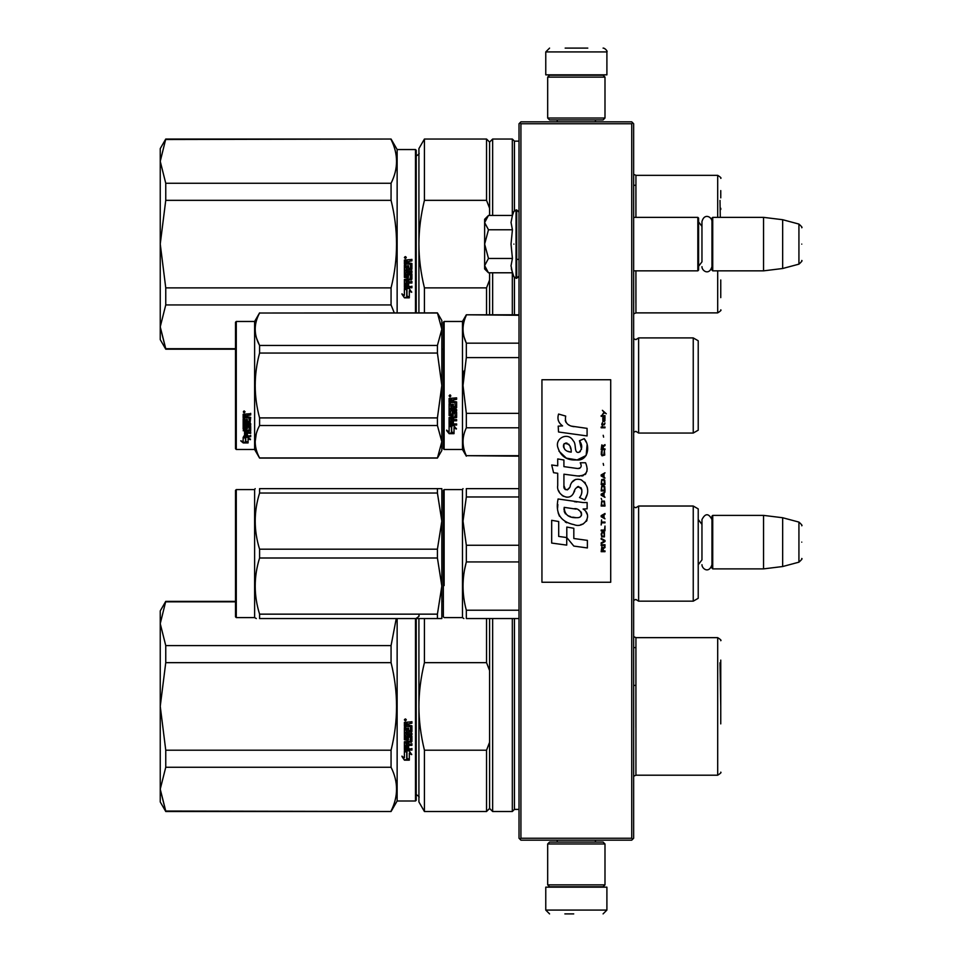 <?xml version="1.0" encoding="UTF-8"?>
<svg xmlns="http://www.w3.org/2000/svg" width="962" height="962" viewBox="0 0 962 962"><rect width="100%" height="100%" fill="white"/><g stroke="black" fill="none" stroke-linecap="round" stroke-linejoin="round"><path stroke-width="1.44" d="M631.733 123.749L631.733 838.251L632.683 839.201L633.645 838.251L633.645 123.749L631.733 121.837L520.923 121.837L519.973 122.799L520.923 123.749L631.733 123.749L632.683 122.799M632.683 839.201L631.733 840.163L520.923 840.163L519.973 839.201L520.923 838.251L520.923 123.749M631.733 838.251L520.923 838.251M519.973 839.201L519.023 838.251L519.023 123.749L519.973 122.799M698.22 568.494L698.22 515.764M712.734 568.879L711.964 568.109L711.964 516.149L712.734 515.391L763.551 515.391L763.551 568.879L712.734 568.879L712.734 515.391M782.659 517.736L798.929 522.089L798.929 562.169L782.659 566.534L782.659 517.736L763.551 515.391M801.755 542.135C801.755 521.043 801.755 521.043 801.755 542.135C801.755 563.227 801.755 563.227 801.755 542.135M633.645 270.851L697.835 270.851L697.835 217.364L633.645 217.364M697.835 270.851L698.592 270.094L698.592 218.121L697.835 217.364M712.734 270.851L711.964 270.094L711.964 218.121L712.734 217.364L763.551 217.364L763.551 270.851L712.734 270.851L712.734 217.364M782.659 219.709L798.929 224.074L798.929 264.153L782.659 268.506L782.659 219.709L763.551 217.364M801.755 244.107C801.755 223.016 801.755 223.016 801.755 244.107C801.755 265.199 801.755 265.199 801.755 244.107M698.592 266.27L701.959 261.856L701.959 221.549L701.959 226.371L698.592 221.945M698.592 564.297L701.959 559.872L701.959 519.576L701.959 524.386L698.592 519.973M487.902 272.222L484.632 268.939L484.632 265.62L488.468 272.787L512.421 272.787L511.026 265.765L512.421 258.453L511.026 244.107L512.421 229.774L511.026 222.45L512.421 215.428L488.468 215.428L484.632 222.595L484.632 265.62L488.48 258.453L484.632 244.107L488.48 229.774L512.421 229.774M513.888 244.107C513.888 286.279 513.888 286.279 513.888 244.107C513.888 201.936 513.888 201.936 513.888 244.107M511.303 268.711L513.888 276.791L516.726 278.307L519.023 276.01M488.48 229.774L484.632 222.595L484.632 219.276L487.902 216.005M512.421 258.453L488.48 258.453M604.99 843.975L603.078 842.063L549.579 842.063L547.679 843.975L604.99 843.975L604.99 884.86L603.078 886.772L549.579 886.772L547.679 884.86L604.99 884.86M547.679 884.86L547.679 843.975M547.679 118.025L549.579 119.937L603.078 119.937L604.99 118.025L547.679 118.025L547.679 77.14L549.579 75.228L603.078 75.228L604.99 77.14L547.679 77.14M604.99 77.14L604.99 118.025M580.795 887.156L559.824 887.156M606.902 910.076L545.767 910.076L545.767 887.156L606.902 887.156L606.902 910.076L603.078 913.9M564.862 913.9L573.725 913.9M545.767 51.924L606.902 51.924L606.902 74.844L545.767 74.844L545.767 51.924L549.579 48.1M587.794 48.1L565.163 48.1M235.51 601.358L165.753 601.358L160.245 623.665L165.753 645.598L165.753 662.662L160.245 706.336L165.753 750.204L391.065 750.204C398.364 721.019 398.364 691.834 391.065 662.662L391.065 645.598L165.753 645.598M235.51 601.815L165.753 601.815M160.245 623.665L160.245 610.906L165.753 601.358M415.476 618.554L415.476 800.997L397.138 800.997L391.065 811.507L165.753 811.038L160.245 789.201L165.753 811.507L160.245 801.947L160.245 706.517M160.245 789.105L165.753 767.267L391.065 767.267C398.364 781.853 398.364 796.452 391.065 811.038M160.245 706.336L160.245 623.749M391.065 767.267L391.065 750.204M397.138 800.997L397.138 618.554M396.26 618.554L391.065 645.598M165.753 767.267L165.753 750.204M391.065 662.662L165.753 662.662M405.351 718.891L406.301 719.865L405.351 720.827L404.389 719.865L405.351 718.891M408.634 730.471L408.634 728.138L408.634 730.675L410.509 730.447L410.509 726.563L404.389 726.334L404.389 722.378L411.916 721.789L411.916 723.208L408.634 723.797L411.916 723.063L411.916 721.668M407.215 738.443L407.215 736.243L407.215 738.696L405.808 738.696L405.808 734.824L411.916 734.824L411.916 733.477L405.808 733.477L405.808 732.118L411.916 731.541L411.916 725.781L408.634 725.204L408.634 723.797M407.215 736.243L411.916 736.243L411.327 742.315L408.634 742.027L411.916 741.486L411.916 736.243M411.916 748.496L411.916 749.759L404.389 749.23L404.389 741.774L404.389 749.578L411.916 750.107L411.916 748.845L408.634 748.845L408.634 745.863L407.215 745.863L407.215 748.845L405.808 748.64L405.808 745.346L411.916 745.346L411.916 744.047L408.634 744.047L408.634 742.315M404.389 741.774L410.281 741.221L410.509 737.277L408.634 737.024L410.509 737.277M408.634 728.138L407.215 728.138L407.215 730.675L406.036 730.675L405.808 727.464L404.389 727.464L404.389 739.718L408.044 740.271L408.634 737.277M404.425 760.148L409.319 760.148L406.722 758.862L406.722 752.368L404.389 751.166L404.389 757.707L401.984 756.505L404.425 760.148L401.984 756.108M409.319 753.426L411.688 754.629L409.247 750.889L404.389 750.889L406.986 752.224L406.986 758.729L409.319 759.884L409.319 753.054L411.688 754.244M415.476 800.997L416.233 800.228L416.233 618.554M406.301 719.804L405.351 720.706L404.389 719.817M411.327 732.118L411.916 725.781M411.327 731.902L405.808 732.118M405.808 734.824L411.916 734.595L411.916 733.26M405.808 745.346L411.916 745.033L411.916 743.746M407.215 748.496L407.215 745.863M408.634 748.496L408.634 745.863M408.634 739.453L404.389 739.453L404.389 727.464M405.808 730.254L405.808 727.464M407.215 730.471L407.215 728.138M410.509 726.563L404.389 726.178L404.389 722.378M406.722 758.441L406.722 752.368M408.441 759.715L404.425 759.715M404.389 757.298L404.389 751.166M409.319 759.451L406.986 758.309M406.986 752.224L404.389 750.54M406.012 720.069L406.012 719.311L404.774 719.311L404.665 720.261L406.012 720.261L405.423 719.684M407.215 723.063L405.808 723.292L405.808 725.204L407.215 725.204L407.215 723.063M407.215 742.027L405.808 742.243L406.036 744.047L407.215 744.047L407.215 742.027M406.012 719.42L404.665 719.528M407.215 723.208L405.808 723.436M407.215 742.315L405.808 742.532M720.754 723.893L720.754 660.088M720.754 670.574L720.754 704.497M424.422 811.507L418.915 801.947L418.915 706.433C418.927 720.538 420.767 735.136 424.422 750.204L486.544 750.204L486.544 811.507L424.422 811.507L424.422 750.204M418.915 618.554L418.915 706.433C418.927 692.315 420.767 677.729 424.422 662.662L486.544 662.662L489.598 670.61L489.598 742.243L486.544 750.204M424.422 618.554L424.422 662.662M486.544 618.554L486.544 662.662M486.544 811.507L489.598 808.441L489.598 742.243M489.598 618.554L489.598 670.61M489.598 808.441L492.652 811.507L492.652 618.554M519.023 809.403L514.429 809.403L512.325 811.507L512.325 618.554M514.429 809.403L514.429 618.554M635.894 727.44L635.894 647.582L633.645 647.582M633.645 685.413L635.93 685.413M719.997 662.746L720.754 706.433M165.753 139.502L391.065 139.033L165.753 139.033L160.245 161.339L165.753 183.273L165.753 200.336L160.245 244.011L165.753 287.878L391.065 287.878C398.364 258.694 398.364 229.521 391.065 200.336L391.065 183.273L165.753 183.273M160.245 161.339L160.245 148.593L165.753 139.033M235.51 348.713L165.753 348.713L160.245 326.876L165.753 349.182L160.245 339.634L160.245 244.204M160.245 326.791L165.753 304.942L391.065 304.942L394.276 312.878M160.245 244.011L160.245 161.436M397.138 312.878L397.138 149.543L391.065 139.033M391.065 304.942L391.065 287.878M391.065 139.502C398.364 154.088 398.364 168.687 391.065 183.273M165.753 304.942L165.753 287.878M391.065 200.336L165.753 200.336M415.476 312.878L415.476 149.543L397.138 149.543M405.351 256.577L406.301 257.539L405.351 258.513L404.389 257.539L405.351 256.577M408.634 268.157L408.634 265.813L408.634 268.35L410.509 268.133L410.509 264.237L404.389 264.009L404.389 260.065L411.916 259.463L411.916 260.882L408.634 261.472L411.916 260.75L411.916 259.343M407.215 276.118L407.215 273.93L407.215 276.383L405.808 276.383L405.808 272.511L411.916 272.511L411.916 271.152L405.808 271.152L405.808 269.793L411.916 269.216L411.916 263.468L408.634 262.879L408.634 261.472M407.215 273.93L411.916 273.93L411.327 280.002L408.634 279.714L411.916 279.16L411.916 273.93M411.916 286.183L411.916 287.434L404.389 286.904L404.389 279.449L404.389 287.253L411.916 287.794L411.916 286.52L408.634 286.52L408.634 283.549L407.215 283.549L407.215 286.52L405.808 286.315L405.808 283.02L411.916 283.02L411.916 281.722L408.634 281.722L408.634 280.002M404.389 279.449L410.281 278.896L410.509 274.952L408.634 274.711L410.509 274.952M408.634 265.813L407.215 265.813L407.215 268.35L406.036 268.35L405.808 265.139L404.389 265.139L404.389 277.405L408.044 277.958L408.634 274.952M404.425 297.823L409.319 297.823L406.722 296.549L406.722 290.043L404.389 288.853L404.389 295.394L401.984 294.192L404.425 297.823L401.984 293.783M409.319 291.113L411.688 292.304L409.247 288.576L404.389 288.576L406.986 289.911L406.986 296.416L409.319 297.559L409.319 290.728L411.688 291.919M415.476 149.543L416.233 150.312L416.233 312.878M406.301 257.491L405.351 258.393L404.389 257.491M411.327 269.793L411.916 263.468M411.327 269.588L405.808 269.793M405.808 272.511L411.916 272.282L411.916 270.935M405.808 283.02L411.916 282.708L411.916 281.421M407.215 286.183L407.215 283.549M408.634 286.183L408.634 283.549M408.634 277.128L404.389 277.128L404.389 265.139M405.808 267.929L405.808 265.139M407.215 268.157L407.215 265.813M410.509 264.237L404.389 263.853L404.389 260.065M406.722 296.128L406.722 290.043M408.441 297.39L404.425 297.39M404.389 294.973L404.389 288.853M409.319 297.138L406.986 295.995M406.986 289.911L404.389 288.215M406.012 257.744L406.012 256.986L404.774 256.986L404.665 257.936L406.012 257.936L405.423 257.371M407.215 260.75L405.808 260.979L405.808 262.879L407.215 262.879L407.215 260.75M407.215 279.714L405.808 279.918L406.036 281.722L407.215 281.722L407.215 279.714M406.012 257.094L404.665 257.203M407.215 260.882L405.808 261.111M407.215 280.002L405.808 280.207M720.754 208.261L720.754 209.536M418.915 312.878L418.915 244.107C418.927 258.225 420.767 272.811 424.422 287.878L486.544 287.878L486.544 314.79M489.598 208.285L489.598 142.087L486.544 139.033L424.422 139.033L418.915 148.593L418.915 244.107C418.927 229.99 420.767 215.404 424.422 200.336L486.544 200.336L489.598 208.285L489.598 215.428M424.422 312.878L424.422 287.878M424.422 139.033L424.422 200.336M489.598 314.79L489.598 279.93L486.544 287.878M486.544 139.033L486.544 200.336M489.598 272.787L489.598 279.93M492.652 314.79L492.652 272.787M489.598 142.087L492.652 139.033L492.652 215.428M512.325 314.79L512.325 272.787M519.023 141.137L514.429 141.137L512.325 139.033L512.325 215.428M514.429 314.79L514.429 277.645M514.429 141.137L514.429 210.57M635.894 185.269L635.894 217.364L635.894 185.269L633.645 185.269M720.754 297.643L720.754 279.966M720.754 197.859L720.754 190.584M719.997 200.433L720.285 217.364M698.22 564.117L698.22 570.262M443.362 521.981L443.362 608.357L443.362 490.355L444.131 489.598L462.469 489.598L462.469 617.592L463.864 618.554M444.131 585.593L444.131 489.598M519.023 610.221L466.329 610.221C461.952 594.119 461.952 578.03 466.329 561.928L466.329 545.262L463.023 521.115L466.329 496.969L519.023 496.969M519.023 618.554L466.329 618.554L466.329 610.221M462.469 617.592L444.131 617.592L443.362 616.834L443.362 608.357M443.362 604.256L443.362 527.236M443.362 518.927C443.362 489.177 443.362 489.177 443.362 518.927M519.023 545.262L466.329 545.262M519.023 488.636L466.329 488.636C461.952 488.648 461.952 488.648 466.329 488.636C461.952 488.648 461.952 488.648 466.329 488.636L466.329 496.969M466.245 562.229L464.646 569.336M466.329 618.554C461.952 618.554 461.952 618.554 466.329 618.554M519.023 561.928L466.329 561.928M638.612 506.024L638.612 601.166L693.241 601.166L693.241 506.024L638.612 506.024L635.858 507.744L633.693 506.854L633.693 600.336L635.858 599.446L638.612 601.166M693.241 506.024L698.22 508.898L698.22 598.292L693.241 601.166M698.22 543.157L698.22 536.916M441.798 618.554L437.421 618.554L437.421 614.153L441.835 586.074L441.835 521.115L437.421 549.194L437.421 557.996L441.835 586.074L441.835 618.554L259.584 618.554C253.752 618.554 253.752 618.554 259.584 618.554L259.584 614.153C253.752 595.43 253.752 576.719 259.584 557.996L259.584 549.194C253.752 530.483 253.752 511.76 259.584 493.037L259.584 488.636C253.752 488.648 253.752 488.648 259.584 488.636C253.752 488.648 253.752 488.648 259.584 488.636L437.421 488.636L437.421 493.037L259.584 493.037M236.279 489.598L235.51 490.355L235.51 616.834L236.279 617.592L236.279 489.598L254.617 489.598L255.17 488.636M440.428 488.636L437.421 488.636L441.835 488.636L441.835 521.115L437.421 493.037M437.421 557.996L259.584 557.996M437.421 614.153L259.584 614.153M437.421 549.194L259.584 549.194M441.798 488.636L440.704 488.636M256.313 618.554L254.617 617.592L236.279 617.592M254.617 489.598L254.617 617.592M698.22 390.199L698.22 383.092M443.362 322.246L443.362 385.473L443.362 322.246L444.131 321.476L462.469 321.476L466.329 314.79L519.023 314.79M519.023 315.283L466.329 314.79M443.362 396.464L443.362 448.713L444.131 449.482L444.131 321.476M443.362 385.473L443.362 448.713L443.362 385.473M443.362 391.546L443.362 442.797L443.362 391.546M443.362 382.251L443.362 328.162L443.362 382.251M444.131 449.482L462.469 449.482L462.469 321.476M451.695 426.936L449.098 425.769L453.944 425.769L456.385 429.016L454.028 427.982L454.028 433.441L451.695 432.491L451.695 426.443L449.098 425.288M454.028 432.864L451.695 431.926M454.028 427.477L456.385 428.499M449.134 433.658L454.028 433.658L451.431 432.599L451.431 427.056L449.098 426.01L449.098 431.637L446.693 430.627L449.134 433.658L446.693 430.086M452.597 433.08L449.134 433.08M453.342 399.903L453.342 401.334L456.625 401.924L456.625 407.672L450.505 408.237L450.505 409.572L456.625 409.572L456.625 410.882L450.505 410.882L450.505 414.586L451.924 414.586L452.513 411.7L456.625 412.241L456.625 417.484L453.342 417.989L453.342 419.588L456.625 419.588L456.625 420.779L450.505 420.779L450.505 423.761L451.924 423.941L451.924 421.26L453.342 421.26L453.342 423.941L456.625 423.941L456.625 425.072L449.098 424.603L449.098 417.484L455.206 416.762L454.978 413.035L453.342 413.239L452.741 416.077L449.098 415.56L449.098 403.619L450.505 403.619L450.745 406.818L451.924 406.818L451.924 404.293L453.342 404.293L453.342 406.818L455.206 406.589L454.978 402.489L449.098 402.489L449.098 398.46L456.625 397.847L456.625 399.302L453.342 399.903L453.932 399.134L456.625 399.134M456.036 408.237L450.505 408.237M456.625 410.582L450.505 410.882M456.625 417.099L453.342 417.989M456.625 420.358L450.505 420.779M449.687 425.072L449.098 424.134M455.206 413.239L453.342 413.239M453.342 415.199L449.098 415.199M455.206 402.501L449.098 402.284M450.505 418.193L450.505 419.396L451.924 419.588L451.924 417.989L450.505 417.797L450.505 418.987M451.924 417.989L450.505 417.797M450.505 399.531L450.505 401.334L451.924 401.334L451.924 399.302L450.505 399.531M451.924 399.302L450.505 399.362M456.625 424.603L449.687 424.603M450.048 396.849L449.098 395.839L450.048 394.829L450.048 396.849L449.098 395.779M463.937 371.007L463.023 385.473L466.293 357.756M519.023 455.675L466.329 455.675L519.023 456.168M519.023 413.359L466.329 413.359L466.329 427.789L519.023 427.789M466.329 455.675C461.952 446.38 461.952 437.085 466.329 427.789M466.329 413.359L463.023 385.473M519.023 357.599L466.329 357.599L466.329 343.169C461.952 333.874 461.952 324.579 466.329 315.283M464.129 337.181L466.329 343.169L519.023 343.169M638.612 433.044L693.241 433.044L693.241 337.915L638.612 337.915L638.612 433.044L635.858 431.325L633.645 432.287M698.22 380.76L698.22 430.182L693.241 433.044M698.22 385.473L698.22 340.776L693.241 337.915M450.721 395.382L450.721 396.26L449.374 396.26L450.168 395.382M437.421 458.08L441.835 450.432L441.835 441.726L437.421 425.517L437.421 417.905L441.835 385.473L437.421 353.054L437.421 345.442L441.835 329.232L437.421 312.878L441.835 320.526L441.835 441.726L437.421 458.08L259.584 458.08L254.617 449.482L236.279 449.482L235.51 448.713L235.51 322.246L236.279 321.476L236.279 449.482M256.65 338.468L259.5 345.286M256.253 433.874L255.17 441.726M437.421 353.054L259.584 353.054C253.752 374.675 253.752 396.284 259.584 417.905L259.584 425.517C253.752 436.327 253.752 447.138 259.584 457.936L259.584 458.08M437.421 417.905L259.584 417.905M437.421 345.442L259.584 345.442L259.584 353.054M437.421 313.023L259.584 313.023C253.752 323.821 253.752 334.632 259.584 345.442M437.421 312.878L259.584 313.023M259.584 312.878L254.617 321.476L254.617 449.482M437.421 425.517L259.584 425.517M437.421 457.936L259.584 457.936M254.617 321.476L236.279 321.476M244.997 437.265L245.755 437.518L245.755 442.123L248.088 442.231L245.478 441.522L245.478 438.239L245.478 442.207L248.088 442.917L243.194 442.917L243.194 442.231L245.587 442.231M245.755 441.45L248.088 442.087M245.755 438.143L243.158 437.265L248.004 437.265L250.445 439.682L248.088 438.925L248.088 438.287L250.445 439.033M248.088 438.925L248.088 442.773M243.158 414.237L243.158 417.869L249.038 417.869L243.158 417.484L243.158 414.237L250.685 413.672L250.685 415.007L247.39 415.548L247.992 414.646L250.685 414.646L250.685 413.335M247.39 415.548L247.39 416.847L250.685 417.376L250.084 422.943L250.685 417.376M250.084 422.943L244.564 422.943L244.564 424.086L250.685 424.086L250.685 425.216L244.564 425.216L250.685 424.747L250.685 423.629M244.564 425.216L244.564 428.355L245.983 428.355L245.983 426.382L245.983 427.837M245.983 426.382L250.685 426.382L250.685 430.194L247.39 430.603M250.685 426.382L250.685 430.735L247.39 431.144L247.39 432.443L250.685 432.443L250.685 433.393L244.564 432.816L244.564 435.726L245.983 435.87L245.983 433.766L245.983 435.269M250.685 431.878L250.685 432.816L244.564 432.816M245.983 433.393L247.39 433.393M245.983 433.766L247.39 433.766L247.39 435.269M247.39 433.766L247.39 435.87L250.685 435.87L250.685 436.736L243.747 436.736L243.747 436.123L250.685 436.123L250.685 435.269M243.747 436.736L243.747 436.123M249.266 426.719L247.39 426.719M243.747 429.581L243.158 418.891L243.158 429.148L246.801 429.581L247.39 427.212L249.266 427.212L249.038 430.315L243.158 430.735M243.158 418.891L244.564 418.891L244.564 421.079M244.564 418.891L244.564 421.512L245.983 421.705L245.983 419.492L245.983 421.272M245.983 419.492L247.39 419.492L247.39 421.272M247.39 419.492L247.39 421.705L249.266 421.512L249.038 417.869M244.564 431.313L244.564 432.287L245.983 432.443L245.983 430.603L244.564 430.76L244.564 431.722M245.983 415.007L244.564 414.862L244.564 416.847L245.983 416.847L245.983 414.646L244.564 414.862M244.564 430.76L245.983 430.603M243.747 429.052L247.39 428.631M250.084 422.498L244.564 422.498L244.564 423.629M244.107 412.758L244.107 410.906L245.07 411.832L244.107 412.758L244.733 412.217M243.194 442.917L240.74 440.824L243.158 441.534L243.158 437.445L245.478 438.239M243.158 437.445L243.158 440.873M241.907 441.173L243.194 442.231M243.663 411.399L243.927 412.037L243.663 411.399M244.781 412.037L243.434 412.217L243.434 411.508L244.781 412.037M606.288 413.78L602.38 410.317L604.088 412.313L602.38 414.586L604.665 412.722L606.288 413.78M604.99 551.683L604.99 550.889L603.282 550.889L603.282 548.617L604.99 547.546L604.99 546.608L603.114 547.811L601.815 546.885L601.166 551.683L604.99 551.683M601.166 545.55L604.99 545.55L604.99 544.745L601.166 544.745L601.166 545.55M601.166 543.674L604.99 541.534L604.99 540.476L601.166 538.335L601.166 539.141L604.497 541.005L601.166 542.881L601.166 543.674M601.166 534.066L601.731 536.868L604.413 536.868L604.413 532.323L602.056 532.058L601.166 534.066M601.166 530.062L601.166 530.856L604.99 530.856L604.99 526.058L604.497 530.062L601.166 530.062M604.99 514.309L604.99 513.504L601.166 515.644L601.166 516.714L604.99 518.843L604.016 517.508L604.016 514.838L604.99 514.309M604.413 501.094L601.731 501.094L601.166 506.036L604.99 506.036L604.413 501.094M601.731 499.627L601.166 498.424L601.731 499.627M601.166 495.214L604.99 497.354L604.016 496.019L604.016 493.35L604.99 492.015L601.166 494.143L601.166 495.214M604.737 486.544L603.691 485.606L601.731 486.002L601.166 490.945L604.99 490.945L604.737 486.544M604.737 480.134L603.691 479.196L601.731 479.593L601.166 484.535L604.99 484.535L604.737 480.134M603.607 465.319L603.198 463.443L603.607 465.319M601.166 427.801L604.99 427.801L604.99 426.996L601.166 426.996L601.166 427.801M604.906 418.855L604.99 417.388L602.789 417.785L602.873 421.657L602.873 418.458L604.016 421.657L604.906 420.863L604.906 418.855M601.575 519.913L601.166 524.987L601.575 522.847L604.99 522.847L604.99 522.053L601.575 522.053L601.575 519.913M604.99 472.787L601.166 474.927L601.166 475.998L604.99 478.126L604.016 476.791L604.016 474.122L604.99 472.787M604.34 424.867L604.99 422.991L604.172 424.194L602.705 424.194L602.38 422.727L601.731 424.194L602.38 425.938L602.705 424.867L604.34 424.867M604.413 450.901L603.691 455.17L601.899 454.773L602.14 450.769L601.406 451.431L601.25 454.497L602.056 455.832L604.737 455.038L604.413 450.901M604.99 448.893L603.282 448.893L603.282 446.621L604.99 445.562L604.99 444.624L603.114 445.827L601.815 444.889L601.166 449.699L604.99 449.699L604.99 448.893M603.607 437.145L603.198 435.281L603.607 437.145M604.99 416.318L604.99 415.656L601.166 415.656L601.166 416.318L604.99 416.318M574.086 426.683C567.327 425.817 564.526 422.294 565.692 416.089L558.585 414.057C557.046 418.879 558.369 422.823 562.578 425.901L558.2 426.142L558.537 431.998L587.085 435.942L587.085 428.379L571.428 426.13M584.199 438.672L579.473 440.752C582.647 445.214 582.455 449.062 578.896 452.332C573.544 453.427 576.803 443.843 573.184 440.716C568.085 431.421 554.052 438.407 558.116 448.208C560.966 456.517 567.039 460.437 576.322 459.968C588.227 461.399 590.632 445.851 584.199 438.672L586.339 442.376M563.924 485.594L563.924 474.194L577.513 475.974C586.423 475.889 589.105 471.476 585.557 462.758L580.254 462.758C582.094 466.354 581.168 468.266 577.489 468.518L563.912 466.618L563.912 460.004L557.719 458.934L557.719 465.812L551.707 464.995L553.571 472.703L557.719 473.268L557.719 485.594C556.072 494.264 569.492 502.477 573.677 492.736C575.072 487.614 577.585 486.014 581.204 487.95C582.467 491.426 581.914 494.636 579.533 497.582L584.776 499.891C589.646 491.835 588.455 485.149 581.204 479.834C575.961 478.222 572.354 479.99 570.382 485.149C570.31 490.127 562.986 491.738 563.924 485.594L565.44 489.682M583.08 502.549L558.08 498.977C555.122 513.227 560.461 521.789 574.086 524.663C584.211 528.847 593.289 515.043 583.08 509.03L587.133 508.802L587.133 502.549L583.08 502.549M566.798 527.068L566.798 537.566L573.821 546.079L587.385 547.943L587.385 540.379L573.821 538.504L573.821 528.282L566.798 527.068M551.671 543.061L566.726 545.117L566.726 537.554L558.694 536.423L558.694 521.524L551.671 520.31L551.671 543.061M610.714 379.749L541.943 379.749L541.943 582.25L610.714 582.25L610.714 379.749M569.757 425.505L568.326 424.615M566.041 422.45L565.247 420.454M558.164 419.961L558.513 420.935M579.473 440.752L581.517 449.35M580.351 451.539L578.823 452.356M558.946 451.118L566.365 458.152L577.116 459.944L586.135 455.507L587.097 444.877M584.776 499.891L587.289 494.119M587.578 489.706L587.241 487.229M585.389 483.092L584.643 482.154M575.601 479.425L571.933 482.263M569.083 487.987L568.217 489.261M567.833 489.586L567.027 489.935M573.027 494.071L574.711 490.897M577.296 486.868L578.222 486.507M578.523 486.471L581.842 489.67M581.89 491.618L581.565 493.506M558.694 490.728L559.415 492.328M562.048 495.43L563.588 496.344M566.077 497.077L567.255 497.186M570.069 496.705L571.741 495.646M580.254 462.758L581.096 465.031M579.833 468.302L578.366 468.554M578.559 476.082L579.773 476.142M581.782 476.046L583.285 475.625M584.98 474.651L585.954 473.677M586.88 471.536L587.193 468.566M576.851 502.02L574.374 501.683M580.759 524.651L583.297 523.953M586.435 521.308L587.06 519.937M587.554 517.147L587.517 515.921M587.301 514.55L585.714 511.351M557.864 504.533L557.599 508.068M558.14 512.794L559.439 516.173M565.271 521.993L566.738 522.763M570.274 451.984L567.977 451.334M564.971 449.663L563.528 447.029M563.479 446.753L563.528 444.853M565.776 442.965L567.159 443.205M568.638 444.107L569.696 445.743M570.213 447.065L570.694 448.773M574.086 508.73C580.447 507.467 585.305 518.085 576.731 517.688C568.626 518.001 564.441 514.562 564.189 507.359L576.022 509.114M578.595 510.064L579.256 510.437M580.916 511.832L581.493 513.047M581.601 514.033L581.529 514.634M581.493 515.307L580.302 516.871M575.504 517.556L572.703 517.159M570.743 516.726L567.688 515.572M565.464 513.876L564.201 511.447M564.033 509.992L564.081 508.369M602.789 550.889L601.575 550.889L602.056 547.546L602.789 550.889M601.659 534.066L602.14 532.864L604.016 532.864L604.256 536.062L602.14 536.339L601.659 534.066M603.691 514.971L603.691 517.376L601.49 516.173L603.691 514.971M601.659 502.825L602.14 501.623L604.016 501.623L604.497 505.23L601.659 505.23L601.659 502.825M603.691 493.482L603.691 495.887L601.49 494.684L603.691 493.482M601.659 487.746L602.14 486.544L604.016 486.544L604.497 490.139L601.659 490.139L601.659 487.746M601.659 481.337L602.14 480.134L604.016 480.134L604.497 483.742L601.659 483.742L601.659 481.337M604.088 418.326L604.34 420.995L603.607 419.793L604.088 418.326M603.691 474.254L603.691 476.659L601.49 475.456L603.691 474.254M602.789 448.893L601.575 448.893L602.056 445.562L602.789 448.893M571.212 452.128C565.343 451.575 562.986 448.725 564.165 443.578C568.999 443.29 571.344 446.127 571.212 452.128M512.421 215.428L513.888 211.424L516.726 209.908L516.726 278.307M516.041 209.908L516.041 278.307M635.894 647.582L635.894 685.413M635.93 775.204L717.7 775.204L717.7 637.65L635.93 637.65L635.93 775.204L633.645 776.238M635.894 270.851L635.894 302.946L635.894 270.851M635.93 270.851L635.93 312.878L633.645 313.913M717.7 217.364L717.7 175.337L635.93 175.337L635.93 217.364M635.93 312.878L717.7 312.878L717.7 270.851M633.693 432.227L633.693 338.732L635.858 339.634L638.612 337.915M782.659 566.534L763.551 568.879M798.929 522.089C801.587 524.434 802.536 525.673 801.755 525.781M798.929 562.169C801.587 559.824 802.536 558.597 801.755 558.477M516.726 259.391L519.023 259.391M782.659 268.506L763.551 270.851M798.929 224.074C801.587 226.407 802.536 227.645 801.755 227.754M798.929 264.153C801.587 261.808 802.536 260.57 801.755 260.461M711.964 221.549C712.205 217.28 704.449 212.47 701.959 221.549M701.959 266.666C701.755 270.683 709.09 275.998 711.964 266.666M711.964 519.576C708.633 513.119 705.29 513.119 701.959 519.576M701.959 564.694C701.791 568.602 708.946 574.134 711.964 564.694M516.726 209.908L519.023 212.205M557.226 842.063L557.226 840.163M595.43 842.063L595.43 840.163M557.659 886.772L556.649 887.156M594.997 886.772L596.007 887.156M545.767 910.076L549.579 913.9M595.43 119.937L595.43 121.837M557.226 119.937L557.226 121.837M594.997 75.228L596.007 74.844M557.659 75.228L556.649 74.844M606.902 51.924C608.02 51.563 604.809 47.859 603.078 48.1M391.065 811.507L165.753 811.507M415.861 618.554C418.723 616.75 419.733 615.728 418.915 615.488M415.861 794.311C418.723 796.103 419.733 797.125 418.915 797.366M443.362 601.358L441.835 601.358M512.325 811.507L492.652 811.507M635.93 637.65L633.645 636.616M717.7 775.204C720.55 773.424 721.572 772.414 720.754 772.149M717.7 637.65C720.55 639.429 721.572 640.452 720.754 640.716M235.51 349.182L165.753 349.182M415.861 156.229C418.723 154.437 419.733 153.415 418.915 153.174M443.362 349.182L441.835 349.182M512.325 139.033L492.652 139.033M635.93 175.337L633.645 174.302M717.7 312.878C720.55 311.111 721.572 310.089 720.754 309.824M717.7 175.337C720.55 177.104 721.572 178.126 720.754 178.391M462.469 489.598L463.023 488.636M462.469 449.482L466.329 456.168"/></g></svg>
